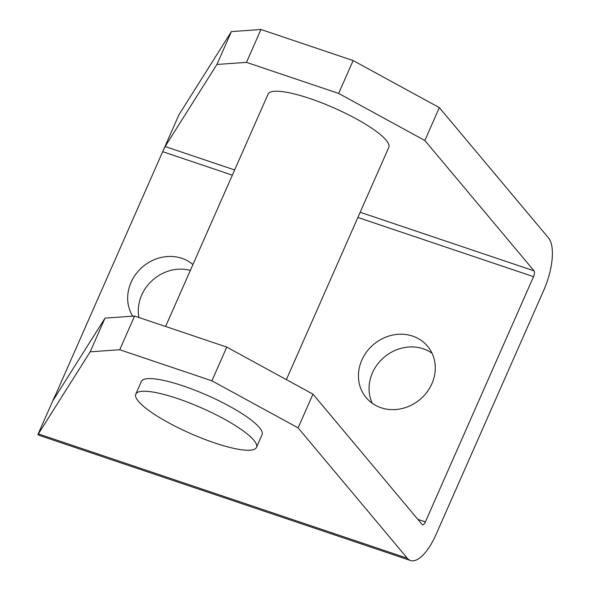 <?xml version="1.0" encoding="UTF-8"?>
<svg xmlns="http://www.w3.org/2000/svg" width="590" height="590" viewBox="0 0 590 590"><rect width="100%" height="100%" fill="white"/><g stroke="black" fill="none" stroke-linecap="round" stroke-linejoin="round"><path stroke-width="0.89" d="M165.606 326.484L268.089 94.112A65.962 13.939 23.8 0 1 321.823 102.881A65.962 13.939 23.8 0 1 386.133 140.177A65.962 13.939 23.8 0 1 388.803 147.353L286.356 379.628M135.766 394.127L141.342 381.487A65.962 13.939 23.8 0 1 195.069 390.263A65.962 13.939 23.8 0 1 259.386 427.551A65.962 13.939 23.8 0 1 262.056 434.727L256.48 447.368A65.962 13.939 23.8 0 1 202.746 438.591A65.962 13.939 23.8 0 1 138.429 401.303A65.962 13.939 23.8 0 1 135.766 394.127A65.962 13.939 23.8 0 1 189.493 402.904A65.962 13.939 23.8 0 1 253.811 440.192A65.962 13.939 23.8 0 1 256.48 447.368M432.042 353.248A40.054 35.983 -40 0 0 372.46 372.814A40.054 35.983 -40 0 0 372.29 403.302M361.825 360.121A40.054 35.983 140 0 1 427.551 346.212A40.054 35.983 140 0 1 431.88 383.736A40.054 35.983 140 0 1 366.154 397.645A40.054 35.983 140 0 1 361.825 360.121M190.349 270.375A40.054 35.983 -40 0 0 141.696 295.044A40.054 35.983 -40 0 0 138.923 317.494M132.706 316.166A40.054 35.983 140 0 1 131.061 282.352A40.054 35.983 140 0 1 192.923 264.541M410.5 560.5A42.406 16.328 -71.4 0 0 420.67 557.226A42.406 16.328 -71.4 0 0 436.003 534.592L543.796 290.199A42.406 16.328 -71.4 0 0 552.122 259.202A42.406 16.328 -71.4 0 0 548.56 237.999L439.336 107.616L353.144 60.564L260.972 29.5L231.405 31.595L178.918 114.829L53.152 400.293L105.035 318.128L90.167 351.832L119.733 349.745L211.899 380.808L298.098 427.861L407.314 558.236L38.372 433.901L37.878 434.601A42.406 16.328 108.6 0 0 39.633 435.509L410.5 560.5A42.406 16.328 -71.4 0 1 407.314 558.236M105.035 318.128L134.594 316.034L226.767 347.097L312.966 394.15L422.182 524.532A4.713 1.814 108.6 0 0 422.536 524.783A4.713 1.814 108.6 0 0 423.672 524.414A4.713 1.814 108.6 0 0 425.375 521.899L417.86 519.37M234.643 169.95L165.119 146.519L162.67 151.674L232.342 175.156M357.879 217.467L533.537 276.666A4.713 1.814 108.6 0 0 534.459 273.222A4.713 1.814 108.6 0 0 534.061 270.862L360.173 212.26M165.119 146.519L216.914 64.458L246.48 62.37L338.645 93.427L424.844 140.486L534.061 270.862M231.405 31.595L216.914 64.458M55.165 397.136L54.501 396.915L37.878 434.601M38.372 433.901L90.167 351.832M533.537 276.666L425.375 521.899M439.336 107.616L424.844 140.486M312.966 394.15L298.098 427.861M226.767 347.097L211.899 380.808M134.594 316.034L119.733 349.745M260.972 29.5L246.48 62.37M353.144 60.564L338.645 93.427"/></g></svg>
